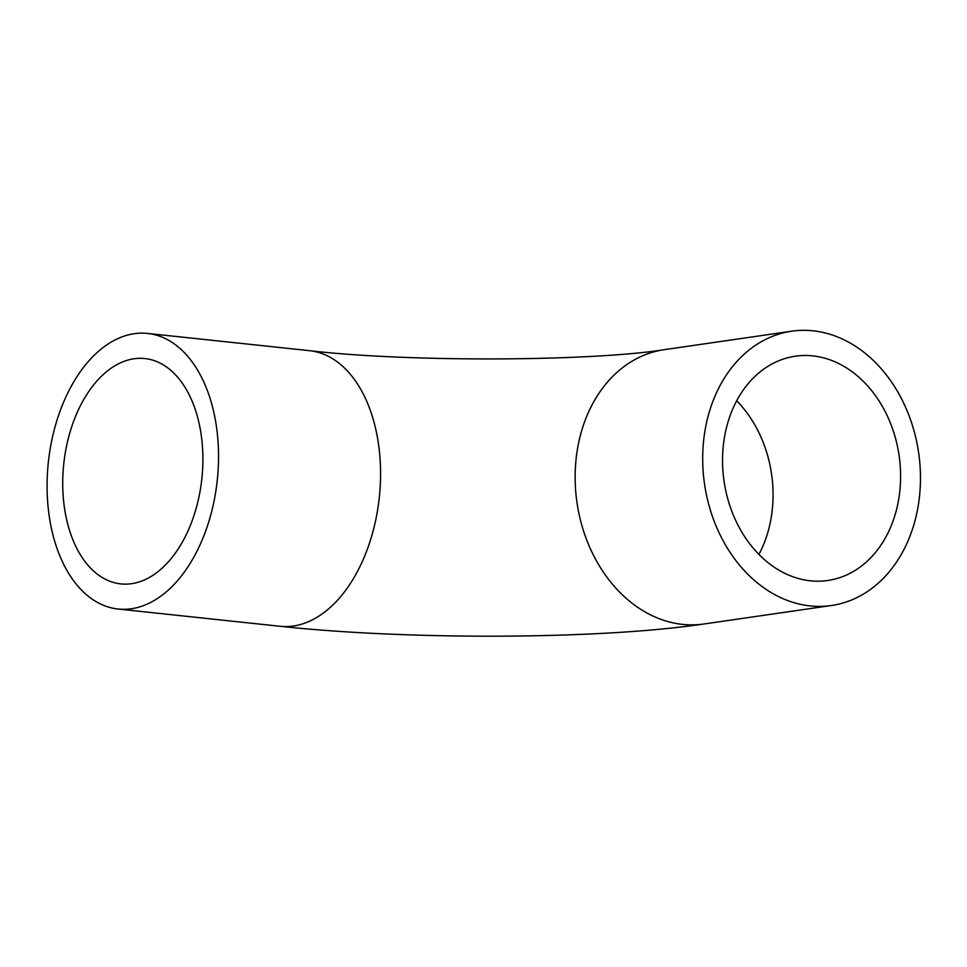 <?xml version="1.0" encoding="UTF-8"?>
<svg xmlns="http://www.w3.org/2000/svg" width="967" height="967" viewBox="0 0 967 967"><rect width="100%" height="100%" fill="white"/><g stroke="black" fill="none" stroke-linecap="round" stroke-linejoin="round"><path stroke-width="1.45" d="M202.889 461.066A113.308 69.443 96.1 0 1 120.802 583.899A113.308 69.443 96.1 0 1 63.762 463.87A113.308 69.443 96.1 0 1 144.82 358.552A113.308 69.443 96.1 0 1 202.889 461.066M218.53 458.793A138.583 84.939 96.1 0 1 118.131 609.029A138.583 84.939 96.1 0 1 48.35 462.226A138.583 84.939 96.1 0 1 147.492 333.422A138.583 84.939 96.1 0 1 218.53 458.793M702.695 456.738A138.583 108.183 81.8 0 0 831.475 605.499A138.583 108.183 81.8 0 0 918.65 452.822A138.583 108.183 81.8 0 0 791.695 331.197A138.583 108.183 81.8 0 0 702.695 456.738M722.554 458.866A113.308 88.456 81.8 0 0 827.849 580.478A113.308 88.456 81.8 0 0 899.117 455.65A113.308 88.456 81.8 0 0 795.321 356.207A113.308 88.456 81.8 0 0 722.554 458.866M758.95 554.405A113.308 88.456 81.8 0 0 736.673 400.773M380.551 476.066A138.583 84.939 96.1 0 1 280.152 626.29C407.312 640.057 598.948 639.622 703.928 623.993A138.583 108.183 81.8 0 1 575.147 475.232A138.583 108.183 81.8 0 1 664.16 349.691C592.976 361.187 410.081 362.444 309.513 350.683A138.583 84.939 96.1 0 1 380.551 476.066M791.695 331.197L664.16 349.691M831.475 605.499L703.928 623.993M309.513 350.683L147.492 333.422M280.152 626.29L118.131 609.029"/></g></svg>
